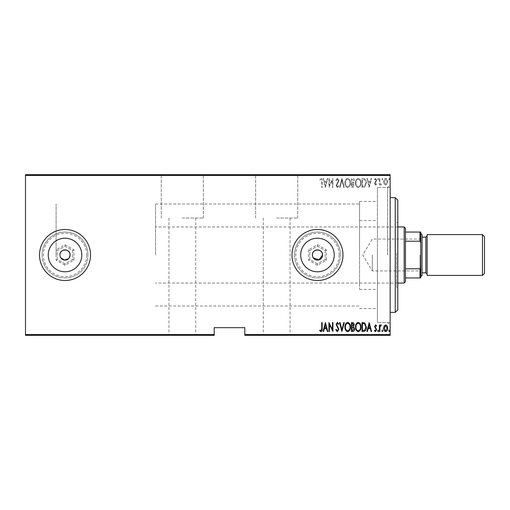 <?xml version="1.0" encoding="UTF-8"?>
<svg xmlns="http://www.w3.org/2000/svg" width="510" height="510" viewBox="0 0 510 510"><rect width="100%" height="100%" fill="white"/><g stroke="black" fill="none" stroke-linecap="round" stroke-linejoin="round"><path stroke-width="0.38" stroke-dasharray="2.55 1.91" d="M390.15 255L390.15 184.875L390.15 255M387.6 255L387.6 187.425L387.6 255M182.325 174.675L203.362 174.675L182.325 174.675M182.325 218.025L203.362 218.025L182.325 218.025M276.675 174.675L297.712 174.675L276.675 174.675M276.675 218.025L297.712 218.025L276.675 218.025M334.254 255A16.779 16.779 0 0 0 317.475 238.221A16.779 16.779 0 0 0 300.696 255A16.779 16.779 0 0 1 317.475 238.221A16.779 16.779 0 0 1 334.254 255A16.779 16.779 0 0 1 317.475 271.779A16.779 16.779 0 0 1 300.696 255A16.779 16.779 0 0 1 317.475 238.221A16.779 16.779 0 0 1 334.254 255A16.779 16.779 0 0 1 317.475 271.779A16.779 16.779 0 0 1 300.696 255A16.779 16.779 0 0 0 317.475 271.779A16.779 16.779 0 0 0 334.254 255M81.804 255A16.779 16.779 0 0 0 65.025 238.221A16.779 16.779 0 0 0 48.246 255A16.779 16.779 0 0 1 65.025 238.221A16.779 16.779 0 0 1 81.804 255A16.779 16.779 0 0 1 65.025 271.779A16.779 16.779 0 0 1 48.246 255A16.779 16.779 0 0 1 65.025 238.221A16.779 16.779 0 0 1 81.804 255A16.779 16.779 0 0 1 65.025 271.779A16.779 16.779 0 0 1 48.246 255A16.779 16.779 0 0 0 65.025 271.779A16.779 16.779 0 0 0 81.804 255M90.525 255A25.5 25.5 0 0 0 65.025 229.5A25.5 25.5 0 0 0 39.525 255A25.5 25.5 0 0 1 65.025 229.5A25.5 25.5 0 0 1 90.525 255A25.5 25.5 0 0 1 65.025 280.5A25.5 25.5 0 0 1 39.525 255A25.5 25.5 0 0 1 65.025 229.5A25.5 25.5 0 0 1 90.525 255A25.5 25.5 0 0 1 65.025 280.5A25.5 25.5 0 0 1 39.525 255A25.5 25.5 0 0 0 65.025 280.5A25.5 25.5 0 0 0 90.525 255M342.975 255A25.5 25.5 0 0 0 317.475 229.5A25.5 25.5 0 0 0 291.975 255A25.5 25.5 0 0 1 317.475 229.5A25.5 25.5 0 0 1 342.975 255A25.5 25.5 0 0 1 317.475 280.5A25.5 25.5 0 0 1 291.975 255A25.5 25.5 0 0 1 317.475 229.5A25.5 25.5 0 0 1 342.975 255A25.5 25.5 0 0 1 317.475 280.5A25.5 25.5 0 0 1 291.975 255A25.5 25.5 0 0 0 317.475 280.5A25.5 25.5 0 0 0 342.975 255M312.375 255A5.1 5.1 0 0 1 317.475 249.9A5.1 5.1 0 0 1 322.575 255A5.1 5.1 0 0 1 317.475 260.1A5.1 5.1 0 0 1 312.375 255A5.1 5.1 0 0 1 317.475 249.9A5.1 5.1 0 0 1 322.575 255A5.1 5.1 0 0 1 317.475 260.1A5.1 5.1 0 0 1 312.375 255M59.925 255A5.1 5.1 0 0 1 65.025 249.9A5.1 5.1 0 0 1 70.125 255A5.1 5.1 0 0 1 65.025 260.1A5.1 5.1 0 0 1 59.925 255A5.1 5.1 0 0 1 65.025 249.9A5.1 5.1 0 0 1 70.125 255A5.1 5.1 0 0 1 65.025 260.1A5.1 5.1 0 0 1 59.925 255L60.786 257.83M359.55 255L359.55 201.45L359.55 255M56.1 255L56.1 204L56.1 255M377.4 255L377.4 187.425L377.4 255M276.675 335.325L290.062 335.325L276.675 335.325M182.325 335.325L195.712 335.325L182.325 335.325M388.779 335.325L389.691 335.325L388.779 335.325L388.779 334.815L389.232 334.815L389.232 335.325L389.232 334.815L389.691 334.815L389.691 335.325M381.913 335.325L382.825 335.325L381.913 335.325L381.913 334.815L382.366 334.815L382.366 335.325L382.366 334.815L382.825 334.815L382.825 335.325M377.68 335.325L378.592 335.325L377.68 335.325L377.68 334.815L378.133 334.815L378.133 335.325L378.133 334.815L378.592 334.815L378.592 335.325M369.208 335.325L371.611 335.325L366.919 335.325L369.208 335.325L369.208 334.815L369.323 335.325M355.483 335.325L360.972 335.325L355.483 335.325L355.483 334.815L358.192 334.815L358.192 335.325M344.951 335.325L350.447 335.325L344.951 335.325L344.951 334.815L347.667 334.815L347.667 335.325M335.797 334.815L337.403 334.815L337.403 335.325L335.797 335.325L338.889 335.325L337.39 335.325L337.39 334.815L335.797 334.815L335.797 335.325M325.386 335.325L327.79 335.325L323.098 335.325L325.386 335.325L325.386 334.815L325.501 335.325M321.727 335.325L319.668 335.325L321.727 335.325L321.727 334.815L321.727 335.325M329.033 334.815L332.941 334.815L329.39 334.815L329.39 335.325L332.941 335.325L329.39 335.325L329.39 334.815L328.931 334.815L329.033 335.325M341.866 335.325L344.269 335.325L341.866 335.325L341.866 334.815L339.577 334.815L339.577 335.325M351.473 335.325L354.565 335.325L351.473 335.325L351.473 334.815L351.473 335.325M363.643 335.325L366.352 335.325L363.643 335.325L363.643 334.815L362.004 334.815L362.004 335.325L362.004 334.815L363.075 334.815L363.075 335.325L365.893 335.325L362.457 335.325L363.075 335.325L363.075 334.815L364.752 334.815L364.752 335.325M375.609 335.325L374.359 335.325L376.189 335.325L374.589 335.325L375.609 335.325L375.609 334.815L376.648 334.815L376.329 335.325M379.395 335.325L381.34 335.325L379.395 335.325L379.395 334.815L379.395 335.325M384.17 335.325L387.747 335.325L383.628 335.325L384.17 335.325L384.17 334.815L387.288 335.325L384.087 335.325L385.688 335.325L385.688 334.815L387.205 334.815L387.205 335.325M244.8 335.325L390.15 335.325L390.15 334.56L244.8 334.56L244.8 335.325M384.17 174.675L387.747 174.675L383.628 174.675L384.17 174.675L384.17 175.185L387.288 174.675L384.087 174.675L385.688 174.675L385.688 175.185L387.205 175.185L387.205 174.675M379.395 174.675L381.34 174.675L379.395 174.675L379.395 175.185L379.395 174.675M375.609 174.675L374.359 174.675L376.189 174.675L374.589 174.675L375.609 174.675L375.609 175.185L376.648 175.185L376.329 174.675M363.643 174.675L366.352 174.675L363.643 174.675L363.643 175.185L362.004 175.185L362.004 174.675L362.004 175.185L363.075 175.185L363.075 174.675L365.893 174.675L362.457 174.675L363.075 174.675L363.075 175.185L364.752 175.185L364.752 174.675M351.473 174.675L354.565 174.675L351.473 174.675L351.473 175.185L351.473 174.675M341.866 174.675L344.269 174.675L341.866 174.675L341.866 175.185L339.577 175.185L339.577 174.675M329.033 175.185L332.941 175.185L329.39 175.185L329.39 174.675L332.941 174.675L329.39 174.675L329.39 175.185L328.931 175.185L329.033 174.675M321.727 174.675L319.668 174.675L321.727 174.675L321.727 175.185L321.727 174.675M25.5 175.44L390.15 175.44L390.15 174.675L25.5 174.675L25.5 335.325L214.2 335.325L214.2 334.56L25.5 334.56M325.386 174.675L327.79 174.675L323.098 174.675L325.386 174.675L325.386 175.185L325.501 174.675M335.797 175.185L337.403 175.185L337.403 174.675L335.797 174.675L338.889 174.675L337.39 174.675L337.39 175.185L335.797 175.185L335.797 174.675M344.951 174.675L350.447 174.675L344.951 174.675L344.951 175.185L347.667 175.185L347.667 174.675M355.483 174.675L360.972 174.675L355.483 174.675L355.483 175.185L358.192 175.185L358.192 174.675M369.208 174.675L371.611 174.675L366.919 174.675L369.208 174.675L369.208 175.185L369.323 174.675M377.68 174.675L378.592 174.675L377.68 174.675L377.68 175.185L378.133 175.185L378.133 174.675L378.133 175.185L378.592 175.185L378.592 174.675M381.913 174.675L382.825 174.675L381.913 174.675L381.913 175.185L382.366 175.185L382.366 174.675L382.366 175.185L382.825 175.185L382.825 174.675M388.779 174.675L389.691 174.675L388.779 174.675L388.779 175.185L389.232 175.185L389.232 174.675L389.232 175.185L389.691 175.185L389.691 174.675M244.8 334.56L244.8 327.675L214.2 327.675L214.2 334.56M390.15 175.44L390.15 334.56M384.17 184.059L385.688 185.136L387.205 184.059L387.747 181.745C387.842 180.03 387.16 178.914 385.688 178.385C384.221 178.908 383.533 180.03 383.628 181.745L384.17 184.059L385.688 185.136L387.205 184.059L387.747 181.745C387.842 180.03 387.16 178.914 385.688 178.385C384.221 178.908 383.533 180.03 383.628 181.745L384.17 184.059M379.395 178.5L379.395 185.022L379.854 185.022L379.854 184.059L380.887 185.136L381.34 184.913L381.078 184.218L379.944 182.931L379.854 178.5L379.395 178.5L379.395 185.022L379.854 185.022L379.854 184.059L380.887 185.136L381.34 184.913L379.944 182.931L379.854 178.5L379.395 178.5M375.609 185.136L376.648 184.206L376.329 183.651L375.596 184.333L375.048 183.46L376.648 180.272L375.487 178.385L374.359 179.271L374.671 179.871L375.475 179.188L376.189 180.234L374.589 183.428L375.609 185.136L376.648 184.206L376.329 183.651L375.596 184.333L375.048 183.46L376.648 180.272L375.487 178.385L374.359 179.271L374.671 179.871L375.475 179.188L376.189 180.234L374.589 183.428L375.609 185.136M363.643 178.5L362.004 178.5L362.004 187.425L364.752 187.106L366.352 182.848C366.569 180.502 365.664 179.055 363.643 178.5L362.004 178.5L362.004 187.425L364.752 187.106L366.352 182.848C366.569 180.502 365.664 179.055 363.643 178.5M351.473 178.5L351.473 187.425L352.474 187.425C353.64 187.234 354.182 186.494 354.106 185.213L353.519 183.313L354.565 181.031C354.641 179.686 354.08 178.838 352.888 178.5L351.473 178.5L351.473 187.425L352.474 187.425C353.64 187.234 354.182 186.494 354.106 185.213L353.519 183.313L354.565 181.031C354.641 179.686 354.08 178.838 352.888 178.5L351.473 178.5M341.866 178.5L339.577 187.425L340.074 187.425L341.923 180.221L343.765 187.425L344.269 187.425L341.981 178.5L339.577 187.425L340.074 187.425L341.923 180.221L343.765 187.425L344.269 187.425L341.866 178.5M329.39 178.5L328.931 178.5L328.931 187.425L332.482 180.387L332.482 187.425L332.941 187.425L332.941 178.5L329.39 185.519L329.39 178.5L328.931 178.5L328.931 187.425L332.482 180.387L332.482 187.425L332.941 187.425L332.941 178.5L329.39 185.519L329.39 178.5M321.727 181.49L321.727 187.425L322.18 187.425L322.18 181.401C322.454 179.941 322.039 178.895 320.943 178.27L319.668 179.303L319.942 179.985L320.981 179.188L321.727 181.49L321.727 187.425L322.18 187.425L322.18 181.401C322.454 179.941 322.039 178.895 320.943 178.27L319.668 179.303L319.942 179.985L320.981 179.188L321.727 181.49M325.386 187.425L327.79 178.5L327.292 178.5L326.559 181.362L324.328 181.362L323.595 178.5L323.098 178.5L325.386 187.425L327.79 178.5L327.292 178.5L326.559 181.362L324.328 181.362L323.595 178.5L323.098 178.5L325.386 187.425M337.39 178.27L335.797 180.221L336.243 180.674L337.403 179.188L338.43 180.699L336.141 185.57L337.403 187.654L338.774 186.144L338.347 185.595L337.352 186.737L336.6 185.608L338.889 180.687L337.39 178.27L335.797 180.221L336.243 180.674L337.403 179.188L338.43 180.699L336.141 185.57L337.403 187.654L338.774 186.144L338.347 185.595L337.352 186.737L336.6 185.608L338.889 180.687L337.39 178.27M344.951 182.924C344.798 185.264 345.703 186.838 347.667 187.654C349.675 186.896 350.606 185.328 350.447 182.969C350.599 180.623 349.688 179.061 347.705 178.27C345.723 179.035 344.805 180.591 344.951 182.924C344.798 185.264 345.703 186.838 347.667 187.654C349.675 186.896 350.606 185.328 350.447 182.969C350.599 180.623 349.688 179.061 347.705 178.27C345.723 179.035 344.805 180.591 344.951 182.924M355.483 182.924C355.323 185.264 356.229 186.838 358.192 187.654C360.207 186.896 361.131 185.328 360.972 182.969C361.125 180.623 360.213 179.061 358.237 178.27C356.254 179.035 355.336 180.591 355.483 182.924C355.323 185.264 356.229 186.838 358.192 187.654C360.207 186.896 361.131 185.328 360.972 182.969C361.125 180.623 360.213 179.061 358.237 178.27C356.254 179.035 355.336 180.591 355.483 182.924M369.208 187.425L371.611 178.5L371.114 178.5L370.381 181.362L368.156 181.362L367.423 178.5L366.919 178.5L369.208 187.425L371.611 178.5L371.114 178.5L370.381 181.362L368.156 181.362L367.423 178.5L366.919 178.5L369.208 187.425M377.68 179.131L378.133 179.871L378.592 179.131L378.133 178.385L377.68 179.131L378.133 179.871L378.592 179.131L378.133 178.385L377.68 179.131M381.913 179.131L382.366 179.871L382.825 179.131L382.366 178.385L381.913 179.131L382.366 179.871L382.825 179.131L382.366 178.385L381.913 179.131M388.779 179.131L389.232 179.871L389.691 179.131L389.232 178.385L388.779 179.131L389.232 179.871L389.691 179.131L389.232 178.385L388.779 179.131M312.764 256.951L313.236 257.83M68.633 258.608L69.264 257.837M324.564 182.274L326.323 182.274L325.444 185.704L324.564 182.274L326.323 182.274L325.444 185.704L324.564 182.274M347.686 179.188C349.344 179.788 350.109 181.05 349.987 182.969C350.096 184.875 349.331 186.131 347.686 186.737C346.054 186.105 345.295 184.837 345.41 182.924C345.302 181.031 346.06 179.788 347.686 179.188C349.344 179.788 350.109 181.05 349.987 182.969C350.096 184.875 349.331 186.131 347.686 186.737C346.054 186.105 345.295 184.837 345.41 182.924C345.302 181.031 346.06 179.788 347.686 179.188M353.2 182.631L351.932 182.733L351.932 179.418L352.608 179.418L354.106 181.031L353.2 182.631L351.932 182.733L351.932 179.418L352.608 179.418L354.106 181.031L353.2 182.631M353.647 185.2L352.563 186.507L351.932 186.507L351.932 183.651L353.647 185.2L352.563 186.507L351.932 186.507L351.932 183.651L353.647 185.2M358.218 179.188C359.869 179.788 360.634 181.05 360.513 182.969C360.627 184.875 359.856 186.131 358.218 186.737C356.579 186.105 355.821 184.837 355.935 182.924C355.827 181.031 356.586 179.788 358.218 179.188C359.869 179.788 360.634 181.05 360.513 182.969C360.627 184.875 359.856 186.131 358.218 186.737C356.579 186.105 355.821 184.837 355.935 182.924C355.827 181.031 356.586 179.788 358.218 179.188M362.833 186.507L362.457 186.507L362.457 179.418L364.605 179.641L365.893 182.854L364.484 186.258L362.457 186.507L362.457 179.418L364.605 179.641L365.893 182.854L364.484 186.258L362.833 186.507M368.386 182.274L370.145 182.274L369.265 185.704L368.386 182.274L370.145 182.274L369.265 185.704L368.386 182.274M385.688 179.188L387.288 181.738L385.688 184.333L384.087 181.738L385.688 179.188L387.288 181.738L385.688 184.333L384.087 181.738L385.688 179.188M321.727 328.51L321.727 322.575L322.18 322.575L322.18 328.599C322.454 330.059 322.039 331.105 320.943 331.729L319.668 330.697L319.942 330.015L320.981 330.811L321.727 328.51M325.386 322.575L327.79 331.5L327.292 331.5L326.559 328.638L324.328 328.638L323.595 331.5L323.098 331.5L325.386 322.575M324.564 327.726L326.323 327.726L325.444 324.296L324.564 327.726M329.39 331.5L328.931 331.5L328.931 322.575L332.482 329.613L332.482 322.575L332.941 322.575L332.941 331.5L329.39 324.481L329.39 331.5M337.39 331.729L335.797 329.779L336.243 329.326L337.403 330.811L338.43 329.301L336.141 324.43L337.403 322.345L338.774 323.856L338.347 324.405L337.352 323.263L336.6 324.392L338.889 329.313L337.39 331.729M341.866 331.5L339.577 322.575L340.074 322.575L341.923 329.779L343.765 322.575L344.269 322.575L341.866 331.5M344.951 327.076C344.798 324.736 345.703 323.161 347.667 322.345C349.675 323.104 350.606 324.672 350.447 327.031C350.599 329.377 349.688 330.939 347.705 331.729C345.723 330.964 344.805 329.409 344.951 327.076M347.686 330.811C349.344 330.212 350.109 328.95 349.987 327.031C350.096 325.125 349.331 323.869 347.686 323.263C346.054 323.895 345.295 325.163 345.41 327.076C345.302 328.969 346.06 330.212 347.686 330.811M351.473 331.5L351.473 322.575L352.474 322.575C353.64 322.766 354.182 323.506 354.106 324.787L353.519 326.687L354.565 328.969C354.641 330.314 354.08 331.162 352.888 331.5L351.473 331.5M353.2 327.369L351.932 327.267L351.932 330.582L352.608 330.582L354.106 328.969L353.2 327.369M353.647 324.8L352.563 323.493L351.932 323.493L351.932 326.349L353.647 324.8M355.483 327.076C355.323 324.736 356.229 323.161 358.192 322.345C360.207 323.104 361.131 324.672 360.972 327.031C361.125 329.377 360.213 330.939 358.237 331.729C356.254 330.964 355.336 329.409 355.483 327.076M358.218 330.811C359.869 330.212 360.634 328.95 360.513 327.031C360.627 325.125 359.856 323.869 358.218 323.263C356.579 323.895 355.821 325.163 355.935 327.076C355.827 328.969 356.586 330.212 358.218 330.811M363.643 331.5L362.004 331.5L362.004 322.575L364.752 322.894L366.352 327.152C366.569 329.498 365.664 330.945 363.643 331.5M362.833 323.493L362.457 323.493L362.457 330.582L364.605 330.359L365.893 327.146L364.484 323.742L362.833 323.493M369.208 322.575L371.611 331.5L371.114 331.5L370.381 328.638L368.156 328.638L367.423 331.5L366.919 331.5L369.208 322.575M368.386 327.726L370.145 327.726L369.265 324.296L368.386 327.726M375.609 324.864L376.648 325.794L376.329 326.349L375.596 325.667L375.048 326.54L376.648 329.728L375.487 331.615L374.359 330.729L374.671 330.129L375.475 330.811L376.189 329.766L374.589 326.572L375.609 324.864M377.68 330.869L378.133 330.129L378.592 330.869L378.133 331.615L377.68 330.869M379.395 331.5L379.395 324.978L379.854 324.978L379.854 325.941L380.887 324.864L381.34 325.087L379.944 327.069L379.854 331.5L379.395 331.5M381.913 330.869L382.366 330.129L382.825 330.869L382.366 331.615L381.913 330.869M384.17 325.941L385.688 324.864L387.205 325.941L387.747 328.255C387.842 329.97 387.16 331.086 385.688 331.615C384.221 331.092 383.533 329.97 383.628 328.255L384.17 325.941M385.688 330.811L387.288 328.261L385.688 325.667L384.087 328.261L385.688 330.811M388.779 330.869L389.232 330.129L389.691 330.869L389.232 331.615L388.779 330.869M320.943 334.815L319.668 334.815L322.18 334.815L322.18 335.325L322.18 334.815L320.943 334.815L320.943 335.325M319.668 334.815L319.668 335.325M319.942 334.815L319.942 335.325M320.631 334.815L320.631 335.325M320.981 334.815L320.981 335.325M325.501 334.815L327.79 334.815L327.79 335.325M327.79 334.815L327.292 334.815L327.292 335.325M327.292 334.815L326.559 334.815L326.559 335.325M326.559 334.815L324.328 334.815L324.328 335.325M324.328 334.815L323.595 334.815L323.595 335.325M323.595 334.815L323.098 334.815L323.098 335.325M323.098 334.815L325.386 334.815M324.564 334.815L326.323 334.815L324.564 334.815L324.564 335.325L326.323 335.325L324.564 335.325M326.323 334.815L326.323 335.325M325.444 334.815L325.444 335.325M332.482 334.815L332.482 335.325L332.482 334.815M332.941 334.815L332.941 335.325L332.941 334.815M332.832 334.815L332.832 335.325M336.243 334.815L336.243 335.325M338.43 334.815L336.141 334.815L338.43 334.815L338.43 335.325M338.245 334.815L338.245 335.325M336.434 334.815L336.434 335.325M336.141 334.815L336.141 335.325M337.403 334.815L338.889 334.815L337.39 334.815L337.403 335.325M338.774 334.815L338.774 335.325M338.347 334.815L338.347 335.325M337.352 334.815L337.352 335.325M336.6 334.815L336.6 335.325M336.944 334.815L336.944 335.325M337.652 334.815L337.652 335.325M338.889 334.815L338.889 335.325M339.577 334.815L340.074 334.815L340.074 335.325M340.074 334.815L341.923 334.815L341.923 335.325M341.923 334.815L343.765 334.815L343.765 335.325M343.765 334.815L344.269 334.815L344.269 335.325M344.269 334.815L341.981 334.815L341.981 335.325M347.667 334.815L350.447 334.815L350.447 335.325M350.447 334.815L347.705 334.815L347.705 335.325L345.41 335.325L347.686 335.325L347.686 334.815L344.951 334.815M347.686 334.815L349.987 334.815L345.41 334.815L347.686 334.815L347.686 335.325M349.987 334.815L349.987 335.325M345.41 334.815L345.41 335.325M352.474 334.815L354.565 334.815L351.473 334.815L352.474 334.815L352.474 335.325M354.106 334.815L354.106 335.325L351.932 335.325L354.106 335.325L354.106 334.815L351.932 334.815L354.106 334.815M353.519 334.815L353.519 335.325M354.565 334.815L354.565 335.325M352.888 334.815L352.888 335.325M353.647 334.815L351.932 334.815L353.647 334.815L353.647 335.325M352.563 334.815L352.563 335.325M351.932 334.815L351.932 335.325L351.932 334.815M352.244 334.815L352.244 335.325L352.238 334.815M353.2 334.815L353.2 335.325M352.608 334.815L352.608 335.325M358.192 334.815L360.972 334.815L360.972 335.325M360.972 334.815L358.237 334.815L358.237 335.325M358.237 334.815L355.483 334.815M358.218 334.815L360.513 334.815L355.935 334.815L360.513 335.325L355.935 335.325L358.218 335.325L358.218 334.815M360.513 334.815L360.513 335.325M355.935 334.815L355.935 335.325M364.752 334.815L366.352 334.815L366.352 335.325M366.352 334.815L363.643 334.815M362.833 334.815L365.893 334.815L362.833 334.815L362.833 335.325M362.457 334.815L362.457 335.325L362.457 334.815M364.484 334.815L364.484 335.325M365.893 334.815L365.893 335.325M364.605 334.815L364.605 335.325M369.323 334.815L371.611 334.815L371.611 335.325M371.611 334.815L371.114 334.815L371.114 335.325M371.114 334.815L370.381 334.815L370.381 335.325M370.381 334.815L368.156 334.815L368.156 335.325M368.156 334.815L367.423 334.815L367.423 335.325M367.423 334.815L366.919 334.815L366.919 335.325M366.919 334.815L369.208 334.815M368.386 334.815L370.145 334.815L368.386 334.815L368.386 335.325L370.145 335.325L368.386 335.325M370.145 334.815L370.145 335.325M369.265 334.815L369.265 335.325M376.329 334.815L375.596 334.815L375.596 335.325M375.596 334.815L375.048 334.815L375.048 335.325M375.048 334.815L375.181 335.325M375.181 334.815L376.463 334.815L376.463 335.325M376.463 334.815L375.487 334.815L375.487 335.325L375.475 334.815L374.359 334.815L374.359 335.325M374.359 334.815L374.671 335.325M374.671 334.815L376.189 334.815L376.189 335.325M376.189 334.815L376.055 335.325M376.055 334.815L375.456 334.815L375.456 335.325M375.456 334.815L374.767 334.815L374.767 335.325M374.767 334.815L374.589 335.325M374.589 334.815L375.609 334.815M378.592 334.815L377.68 334.815M380.887 334.815L379.395 334.815L379.854 334.815L379.854 335.325L379.854 334.815L380.887 334.815L380.887 335.325M381.34 334.815L381.34 335.325M381.078 334.815L381.078 335.325M380.804 334.815L380.804 335.325M379.944 334.815L379.944 335.325M379.854 334.815L379.854 335.325M382.825 334.815L381.913 334.815M387.205 334.815L387.747 334.815L387.747 335.325M387.747 334.815L383.628 334.815L383.628 335.325M383.628 334.815L384.17 334.815M385.688 334.815L387.288 334.815L384.087 334.815L385.688 334.815L385.688 335.325L385.688 334.815M387.288 334.815L387.288 335.325M384.087 334.815L384.087 335.325M389.691 334.815L388.779 334.815M320.943 175.185L319.668 175.185L322.18 175.185L322.18 174.675L322.18 175.185L320.943 175.185L320.943 174.675M319.668 175.185L319.668 174.675M319.942 175.185L319.942 174.675M320.631 175.185L320.631 174.675M320.981 175.185L320.981 174.675M325.501 175.185L327.79 175.185L327.79 174.675M327.79 175.185L327.292 175.185L327.292 174.675M327.292 175.185L326.559 175.185L326.559 174.675M326.559 175.185L324.328 175.185L324.328 174.675M324.328 175.185L323.595 175.185L323.595 174.675M323.595 175.185L323.098 175.185L323.098 174.675M323.098 175.185L325.386 175.185M324.564 175.185L326.323 175.185L324.564 175.185L324.564 174.675L326.323 174.675L324.564 174.675M326.323 175.185L326.323 174.675M325.444 175.185L325.444 174.675M332.482 175.185L332.482 174.675L332.482 175.185M332.941 175.185L332.941 174.675L332.941 175.185M332.832 175.185L332.832 174.675M336.243 175.185L336.243 174.675M338.43 175.185L336.141 175.185L338.43 175.185L338.43 174.675M338.245 175.185L338.245 174.675M336.434 175.185L336.434 174.675M336.141 175.185L336.141 174.675M337.403 175.185L338.889 175.185L337.39 175.185L337.403 174.675M338.774 175.185L338.774 174.675M338.347 175.185L338.347 174.675M337.352 175.185L337.352 174.675M336.6 175.185L336.6 174.675M336.944 175.185L336.944 174.675M337.652 175.185L337.652 174.675M338.889 175.185L338.889 174.675M339.577 175.185L340.074 175.185L340.074 174.675M340.074 175.185L341.923 175.185L341.923 174.675M341.923 175.185L343.765 175.185L343.765 174.675M343.765 175.185L344.269 175.185L344.269 174.675M344.269 175.185L341.981 175.185L341.981 174.675M347.667 175.185L350.447 175.185L350.447 174.675M350.447 175.185L347.705 175.185L347.705 174.675L345.41 174.675L347.686 174.675L347.686 175.185L344.951 175.185M347.686 175.185L349.987 175.185L345.41 175.185L347.686 175.185L347.686 174.675M349.987 175.185L349.987 174.675M345.41 175.185L345.41 174.675M352.474 175.185L354.565 175.185L351.473 175.185L352.474 175.185L352.474 174.675M354.106 175.185L354.106 174.675L351.932 174.675L354.106 174.675L354.106 175.185L351.932 175.185L354.106 175.185M353.519 175.185L353.519 174.675M354.565 175.185L354.565 174.675M352.888 175.185L352.888 174.675M353.647 175.185L351.932 175.185L353.647 175.185L353.647 174.675M352.563 175.185L352.563 174.675M351.932 175.185L351.932 174.675L351.932 175.185M352.244 175.185L352.244 174.675L352.238 175.185M353.2 175.185L353.2 174.675M352.608 175.185L352.608 174.675M358.192 175.185L360.972 175.185L360.972 174.675M360.972 175.185L358.237 175.185L358.237 174.675M358.237 175.185L355.483 175.185M358.218 175.185L360.513 175.185L355.935 175.185L360.513 174.675L355.935 174.675L358.218 174.675L358.218 175.185M360.513 175.185L360.513 174.675M355.935 175.185L355.935 174.675M364.752 175.185L366.352 175.185L366.352 174.675M366.352 175.185L363.643 175.185M362.833 175.185L365.893 175.185L362.833 175.185L362.833 174.675M362.457 175.185L362.457 174.675L362.457 175.185M364.484 175.185L364.484 174.675M365.893 175.185L365.893 174.675M364.605 175.185L364.605 174.675M369.323 175.185L371.611 175.185L371.611 174.675M371.611 175.185L371.114 175.185L371.114 174.675M371.114 175.185L370.381 175.185L370.381 174.675M370.381 175.185L368.156 175.185L368.156 174.675M368.156 175.185L367.423 175.185L367.423 174.675M367.423 175.185L366.919 175.185L366.919 174.675M366.919 175.185L369.208 175.185M368.386 175.185L370.145 175.185L368.386 175.185L368.386 174.675L370.145 174.675L368.386 174.675M370.145 175.185L370.145 174.675M369.265 175.185L369.265 174.675M376.329 175.185L375.596 175.185L375.596 174.675M375.596 175.185L375.048 175.185L375.048 174.675M375.048 175.185L375.181 174.675M375.181 175.185L376.463 175.185L376.463 174.675M376.463 175.185L375.487 175.185L375.487 174.675L375.475 175.185L374.359 175.185L374.359 174.675M374.359 175.185L374.671 174.675M374.671 175.185L376.189 175.185L376.189 174.675M376.189 175.185L376.055 174.675M376.055 175.185L375.456 175.185L375.456 174.675M375.456 175.185L374.767 175.185L374.767 174.675M374.767 175.185L374.589 174.675M374.589 175.185L375.609 175.185M378.592 175.185L377.68 175.185M380.887 175.185L379.395 175.185L379.854 175.185L379.854 174.675L379.854 175.185L380.887 175.185L380.887 174.675M381.34 175.185L381.34 174.675M381.078 175.185L381.078 174.675M380.804 175.185L380.804 174.675M379.944 175.185L379.944 174.675M379.854 175.185L379.854 174.675M382.825 175.185L381.913 175.185M387.205 175.185L387.747 175.185L387.747 174.675M387.747 175.185L383.628 175.185L383.628 174.675M383.628 175.185L384.17 175.185M385.688 175.185L387.288 175.185L384.087 175.185L385.688 175.185L385.688 174.675L385.688 175.185M387.288 175.185L387.288 174.675M384.087 175.185L384.087 174.675M389.691 175.185L388.779 175.185M397.8 309.825L397.8 200.175M395.25 197.625L395.25 312.375M396.525 253.304L396.525 283.05L396.525 253.304M359.55 253.304L359.55 283.05L359.55 253.304M397.8 253.03L397.8 287.512L397.8 253.03M396.525 253.03L396.525 287.512L396.525 253.03M359.55 252.915L359.55 289.425L359.55 252.915M377.4 252.915L377.4 289.425L377.4 252.915M377.4 250.914L377.4 322.575L377.4 250.914M390.15 250.914L390.15 322.575L390.15 250.914M390.15 258.474L390.15 197.625L390.15 258.474M420.75 255L420.75 271.702L420.75 255M419.985 255L419.985 270.938L419.985 255M372.3 255L372.3 270.938L372.3 255M405.45 281.775L405.45 228.225M404.175 226.95L404.175 283.05M155.55 255L155.55 204L155.55 255M405.45 241.211L419.985 241.211L420.75 242.76L420.75 232.05L419.985 232.05L419.985 241.211M405.45 277.95L420.75 277.95L420.75 242.76M420.75 267.24L419.985 268.789L419.985 277.95M405.45 268.789L419.985 268.789M405.45 232.05L419.985 232.05M484.5 273.36L484.5 236.64M482.46 234.6L482.46 275.4M422.025 275.4L422.025 234.6M420.75 259.73L420.75 233.325L420.75 259.73M427.125 259.176L427.125 235.875L427.125 259.176M422.025 258.895L422.025 237.15L422.025 258.895M427.125 234.6L427.125 275.4M339.15 255A21.675 21.675 0 0 1 317.475 276.675A21.675 21.675 0 0 1 295.8 255A21.675 21.675 0 0 1 317.475 233.325A21.675 21.675 0 0 1 339.15 255M294.525 255A22.95 22.95 0 0 0 317.475 277.95A22.95 22.95 0 0 0 340.425 255A22.95 22.95 0 0 1 317.475 277.95A22.95 22.95 0 0 1 294.525 255A22.95 22.95 0 0 1 317.475 232.05A22.95 22.95 0 0 1 340.425 255A22.95 22.95 0 0 0 317.475 232.05A22.95 22.95 0 0 0 294.525 255M308.55 249.849L308.55 260.151L317.475 265.308L326.4 260.151L326.4 249.849L317.475 244.692L308.55 249.849L309.825 250.582L317.475 246.164L325.125 250.582L325.125 259.418L317.475 263.836L309.825 259.418L309.825 250.582L317.475 246.164L325.125 250.582L325.125 259.418L317.475 263.836L309.825 259.418L309.825 250.582M317.475 244.692L317.475 246.164M325.125 250.582L326.4 249.849M325.125 259.418L326.4 260.151M317.475 263.836L317.475 265.308M308.55 260.151L309.825 259.418M86.7 255A21.675 21.675 0 0 1 65.025 276.675A21.675 21.675 0 0 1 43.35 255A21.675 21.675 0 0 1 65.025 233.325A21.675 21.675 0 0 1 86.7 255M42.075 255A22.95 22.95 0 0 0 65.025 277.95A22.95 22.95 0 0 0 87.975 255A22.95 22.95 0 0 1 65.025 277.95A22.95 22.95 0 0 1 42.075 255A22.95 22.95 0 0 1 65.025 232.05A22.95 22.95 0 0 1 87.975 255A22.95 22.95 0 0 0 65.025 232.05A22.95 22.95 0 0 0 42.075 255M56.1 249.849L56.1 260.151L65.025 265.308L73.95 260.151L73.95 249.849L65.025 244.692L56.1 249.849L57.375 250.582L65.025 246.164L72.675 250.582L72.675 259.418L65.025 263.836L57.375 259.418L57.375 250.582L65.025 246.164L72.675 250.582L72.675 259.418L65.025 263.836L57.375 259.418L57.375 250.582M65.025 244.692L65.025 246.164M72.675 250.582L73.95 249.849M72.675 259.418L73.95 260.151M65.025 263.836L65.025 265.308M56.1 260.151L57.375 259.418M337.295 334.815L337.295 335.325M375.749 334.815L375.749 335.325M337.295 175.185L337.295 174.675M375.749 175.185L375.749 174.675M425.85 237.15L425.85 272.85M390.15 187.425L377.4 187.425L387.6 187.425L390.15 184.875M203.362 218.025L203.362 174.675L203.362 218.025M297.712 218.025L297.712 174.675L297.712 218.025M155.55 204L359.55 204M359.55 201.45L377.4 201.45M290.062 218.025L290.062 335.325L290.062 218.025M195.712 218.025L195.712 335.325L195.712 218.025M168.938 218.025L168.938 335.325L168.938 218.025M263.287 218.025L263.287 335.325L263.287 218.025M390.15 322.575L377.4 322.575L387.6 322.575L390.15 325.125M359.55 308.55L377.4 308.55M155.55 306L359.55 306M255.637 218.025L255.637 174.675L255.637 218.025M161.287 218.025L161.287 174.675L161.287 218.025M359.55 283.05L396.525 283.05M396.525 287.512L397.8 287.512M359.55 220.575L377.4 220.575M359.55 289.425L377.4 289.425M396.525 222.487L397.8 222.487M359.55 226.95L396.525 226.95M420.75 238.297L419.985 239.062L372.3 239.062L362.725 255L372.3 270.938L419.985 270.938L420.75 271.702M397.8 226.95L155.55 226.95M397.8 283.05L155.55 283.05"/><path stroke-width="0.76" d="M69.264 257.837L70.125 255A5.1 5.1 0 0 0 65.025 249.9A5.1 5.1 0 0 0 59.925 255A5.1 5.1 0 0 0 65.025 260.1A5.1 5.1 0 0 0 70.125 255C70.444 248.434 59.619 248.408 59.925 255M313.236 257.83L318.954 259.883L322.575 255A5.1 5.1 0 0 0 317.475 249.9A5.1 5.1 0 0 0 312.375 255L312.764 256.951M322.575 255C322.894 248.434 312.069 248.408 312.375 255A5.1 5.1 0 0 0 317.475 260.1A5.1 5.1 0 0 0 322.575 255M334.254 255A16.779 16.779 0 0 0 317.475 238.221A16.779 16.779 0 0 0 300.696 255A16.779 16.779 0 0 0 317.475 271.779A16.779 16.779 0 0 0 334.254 255M81.804 255A16.779 16.779 0 0 0 65.025 238.221A16.779 16.779 0 0 0 48.246 255A16.779 16.779 0 0 0 65.025 271.779A16.779 16.779 0 0 0 81.804 255M90.525 255A25.5 25.5 0 0 0 65.025 229.5A25.5 25.5 0 0 0 39.525 255A25.5 25.5 0 0 0 65.025 280.5A25.5 25.5 0 0 0 90.525 255M342.975 255A25.5 25.5 0 0 0 317.475 229.5A25.5 25.5 0 0 0 291.975 255A25.5 25.5 0 0 0 317.475 280.5A25.5 25.5 0 0 0 342.975 255M390.15 334.56L390.15 335.325L244.8 335.325L244.8 334.56L390.15 334.56L390.15 175.44L25.5 175.44L25.5 174.675L390.15 174.675L390.15 175.44M25.5 334.56L214.2 334.56L214.2 335.325L25.5 335.325L25.5 175.44M384.17 325.941L385.688 324.864L387.205 325.941L387.747 328.255C387.842 329.97 387.16 331.086 385.688 331.615C384.221 331.092 383.533 329.97 383.628 328.255L384.17 325.941M379.395 331.5L379.395 324.978L379.854 324.978L379.854 325.941L380.887 324.864L381.34 325.087L379.944 327.069L379.854 331.5L379.395 331.5M375.609 324.864L376.648 325.794L376.329 326.349L375.596 325.667L375.048 326.54L376.648 329.728L375.487 331.615L374.359 330.729L374.671 330.129L375.475 330.811L376.189 329.766L374.589 326.572L375.609 324.864M363.643 331.5L362.004 331.5L362.004 322.575L364.752 322.894L366.352 327.152C366.569 329.498 365.664 330.945 363.643 331.5M351.473 331.5L351.473 322.575L352.474 322.575C353.64 322.766 354.182 323.506 354.106 324.787L353.519 326.687L354.565 328.969C354.641 330.314 354.08 331.162 352.888 331.5L351.473 331.5M341.866 331.5L339.577 322.575L340.074 322.575L341.923 329.779L343.765 322.575L344.269 322.575L341.866 331.5M329.39 331.5L328.931 331.5L328.931 322.575L332.482 329.613L332.482 322.575L332.941 322.575L332.941 331.5L329.39 324.481L329.39 331.5M321.727 328.51L321.727 322.575L322.18 322.575L322.18 328.599C322.454 330.059 322.039 331.105 320.943 331.729L319.668 330.697L319.942 330.015L320.981 330.811L321.727 328.51M244.8 334.56L244.8 327.675L214.2 327.675L214.2 334.56M325.386 322.575L327.79 331.5L327.292 331.5L326.559 328.638L324.328 328.638L323.595 331.5L323.098 331.5L325.386 322.575M337.39 331.729L335.797 329.779L336.243 329.326L337.403 330.811L338.43 329.301L336.141 324.43L337.403 322.345L338.774 323.856L338.347 324.405L337.352 323.263L336.6 324.392L338.889 329.313L337.39 331.729M344.951 327.076C344.798 324.736 345.703 323.161 347.667 322.345C349.675 323.104 350.606 324.672 350.447 327.031C350.599 329.377 349.688 330.939 347.705 331.729C345.723 330.964 344.805 329.409 344.951 327.076M355.483 327.076C355.323 324.736 356.229 323.161 358.192 322.345C360.207 323.104 361.131 324.672 360.972 327.031C361.125 329.377 360.213 330.939 358.237 331.729C356.254 330.964 355.336 329.409 355.483 327.076M369.208 322.575L371.611 331.5L371.114 331.5L370.381 328.638L368.156 328.638L367.423 331.5L366.919 331.5L369.208 322.575M377.68 330.869L378.133 330.129L378.592 330.869L378.133 331.615L377.68 330.869M381.913 330.869L382.366 330.129L382.825 330.869L382.366 331.615L381.913 330.869M388.779 330.869L389.232 330.129L389.691 330.869L389.232 331.615L388.779 330.869M60.786 257.83L64.521 260.074L68.633 258.608M326.323 327.726L325.444 324.296L324.564 327.726L326.323 327.726M349.987 327.031C350.096 325.125 349.331 323.869 347.686 323.263C346.054 323.895 345.295 325.163 345.41 327.076C345.302 328.969 346.06 330.212 347.686 330.811C349.344 330.212 350.109 328.95 349.987 327.031M352.563 323.493L351.932 323.493L351.932 326.349L353.647 324.8L352.563 323.493M352.238 327.267L351.932 330.582L352.608 330.582L354.106 328.969L353.2 327.369L352.238 327.267M360.513 327.031C360.627 325.125 359.856 323.869 358.218 323.263C356.579 323.895 355.821 325.163 355.935 327.076C355.827 328.969 356.586 330.212 358.218 330.811C359.869 330.212 360.634 328.95 360.513 327.031M362.457 323.493L362.457 330.582L364.605 330.359L365.893 327.146L364.484 323.742L362.457 323.493M370.145 327.726L369.265 324.296L368.386 327.726L370.145 327.726M387.288 328.261L385.688 325.667L384.087 328.261L385.688 330.811L387.288 328.261M395.25 197.625L397.8 200.175L397.8 309.825L395.25 312.375L395.25 197.625L390.15 197.625M404.175 226.95L405.45 228.225L405.45 281.775L404.175 283.05L404.175 226.95L397.8 226.95M405.45 232.05L420.75 232.05L420.75 277.95L419.985 277.95L419.985 268.789L420.75 267.24M405.45 268.789L419.985 268.789M420.75 242.76L419.985 241.211L419.985 232.05M405.45 241.211L419.985 241.211M405.45 277.95L419.985 277.95M484.5 236.64L484.5 273.36L482.46 275.4L482.46 234.6L484.5 236.64M420.75 233.325L422.025 234.6L422.025 275.4L420.75 276.675M482.46 275.4L427.125 275.4L427.125 234.6L482.46 234.6M422.025 272.85L425.85 272.85L425.85 237.15L427.125 235.875M395.25 312.375L390.15 312.375M404.175 283.05L397.8 283.05M425.85 272.85L427.125 274.125M422.025 237.15L425.85 237.15"/></g></svg>
